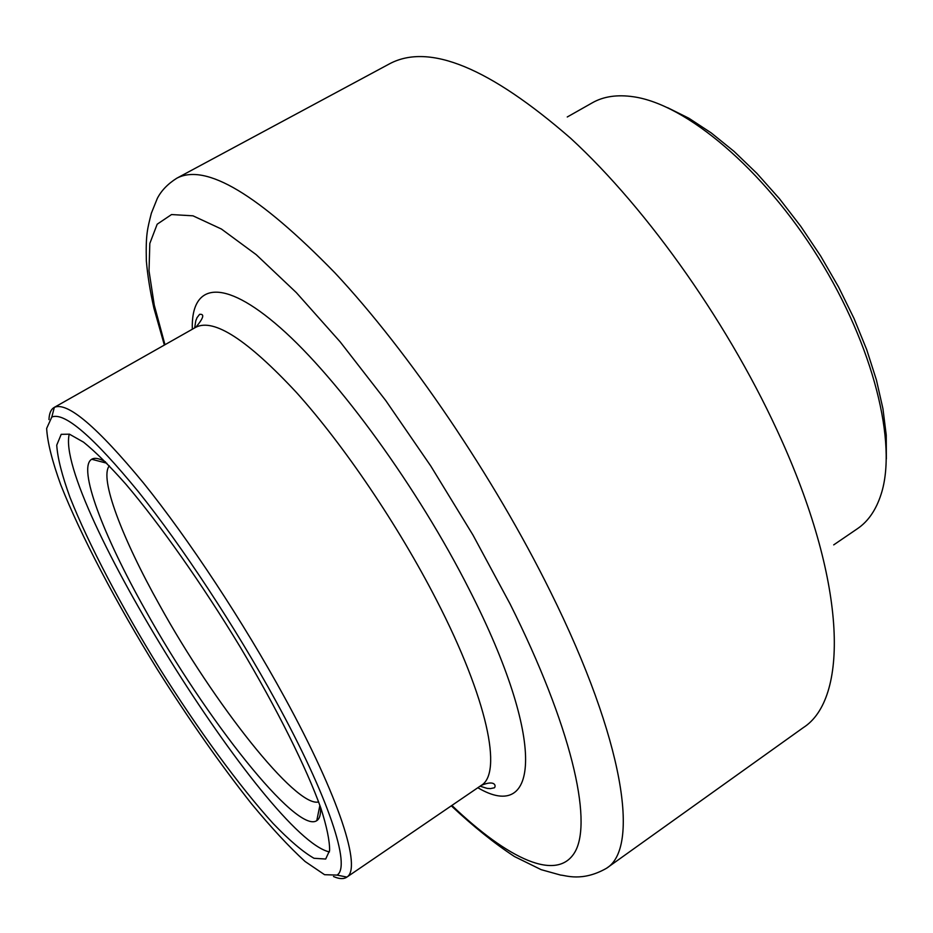 <?xml version="1.0" encoding="UTF-8"?>
<svg xmlns="http://www.w3.org/2000/svg" width="933" height="933" viewBox="0 0 933 933"><rect width="100%" height="100%" fill="white"/><g stroke="black" fill="none" stroke-linecap="round" stroke-linejoin="round"><path stroke-width="1.4" d="M667.62 107.68L688.916 118.258L711.214 132.906L734.073 151.414L756.978 173.468L779.393 198.636L800.806 226.381L820.69 256.074L838.569 287.014L854.022 318.468L866.722 349.7L876.414 379.988L882.933 408.666L886.245 435.14L886.35 458.908M833.705 544.884L857.509 528.649C868.226 521.372 876.099 509.885 881.125 494.187C897.488 443.816 873.685 346.295 818.346 257.531C763.112 168.721 686.082 104.333 633.659 96.799C617.354 94.385 603.569 96.391 592.315 102.805L567.252 116.987M48.971 419.605C49.216 413.389 50.942 409.342 54.137 407.464L54.347 407.348C67.339 401.54 97.09 426.801 143.577 483.107C188.676 539.076 243.595 622.358 284.647 697.522C339.472 797.552 361.911 868.6 346.866 877.09L346.679 877.23C343.577 879.271 339.192 879.026 333.501 876.519M275.433 700.275C235.408 627.233 182.11 546.295 138.364 491.679C93.253 436.667 64.4 411.78 51.805 417.039L46.65 428.422C47.408 442.149 52.108 460.937 60.75 484.798C80.868 535.74 116.31 602.986 157.245 669.229C188.956 719.541 220.363 764.384 251.49 803.756C271.34 827.746 289.195 846.989 305.079 861.486L324.567 874.699L337.058 875.096C351.251 866.687 328.871 797.458 275.433 700.275M69.462 434.183L83.55 442.16C95.399 451.735 109.499 465.73 125.838 484.169C160.009 524.381 202.099 584.081 239.991 646.651C277.288 709.185 306.665 768.302 320.894 808.258C326.772 826.603 329.687 840.68 329.617 850.476L325.687 859.036L314.001 858.278C302.91 851.899 289.23 840.26 272.984 823.338C238.976 785.854 197.633 729 159.31 667.935C121.418 606.613 88.635 544.417 69.998 497.371C61.975 475.329 57.554 457.916 56.738 445.146L61.205 434.323L69.462 434.183M320.509 807.15C320.929 814.276 319.681 818.777 316.777 820.655C296.764 834.44 205.073 717.897 145.291 609.96C103.038 535.041 77.334 467.468 91.714 459.258C94.688 457.473 99.283 458.348 105.487 461.858M69.24 434.113C54.196 495.423 267.759 838.382 329.431 851.922M109.336 465.847C99.085 477.883 122.165 538.364 159.636 605.19C213.599 702.992 296.064 808.071 318.631 801.937M606.497 868.285L803.278 727.647C848.05 699.167 847.374 586.565 781.609 440.283C731.635 328.089 648.563 209.948 570.716 138.341C489.58 67.747 429.285 42.86 389.807 63.677L176.78 178.226C205.785 162.925 258.499 194.472 334.935 272.868C408.864 351.928 493.86 477.031 550.412 591.604C624.678 741.152 639.863 848.214 606.497 868.285C582.052 882.245 565.176 875.154 560.745 875.119L541.163 869.661L514.503 856.564C494.583 843.525 473.521 826.626 451.304 805.844M451.875 805.447C508.158 859.188 557.654 882.898 575.264 851.444C592.607 819.955 571.206 726.049 510.059 603.908L472.949 535.006L430.778 466.022L385.737 400.537L340.148 341.828L296.309 292.589L256.213 254.662L221.413 229.028L192.991 215.826L171.532 214.555L157.187 224.2L149.816 243.466L149.023 270.943L154.272 305.149L164.966 344.72M192.315 329.232C190.915 283.667 222.229 276.646 280.367 327.798C338.247 378.6 417.879 487.877 469.381 589.773C547.158 742.108 538.691 823.746 477.836 787.732M480.11 786.181C490.536 789.645 486.746 787.965 490.245 788.642L494.385 787.79C496.228 786.076 495.19 779.498 481.23 785.411C502.63 773.177 487.679 699.249 436.481 600.012C398.263 525.524 343.717 444.959 296.437 392.466C247.397 339.845 213.879 318.095 195.895 327.215L54.137 407.464M481.23 785.411L346.679 877.23M195.895 327.215C203.557 318.036 204.782 313.745 199.569 314.363L196.945 317.78C195.965 321.43 196.198 316.963 194.705 327.88M164.36 345.07L153.922 308.228C150.12 291.224 147.589 275.445 146.353 260.902C145.676 234.09 147.449 228.877 151.368 213.202L157.292 198.461C161.292 190.647 167.788 183.906 176.78 178.226M106.794 463.211L91.714 459.258M319.879 805.389L316.777 820.655M337.058 875.096L346.866 877.09M51.805 417.039L54.347 407.348"/></g></svg>
